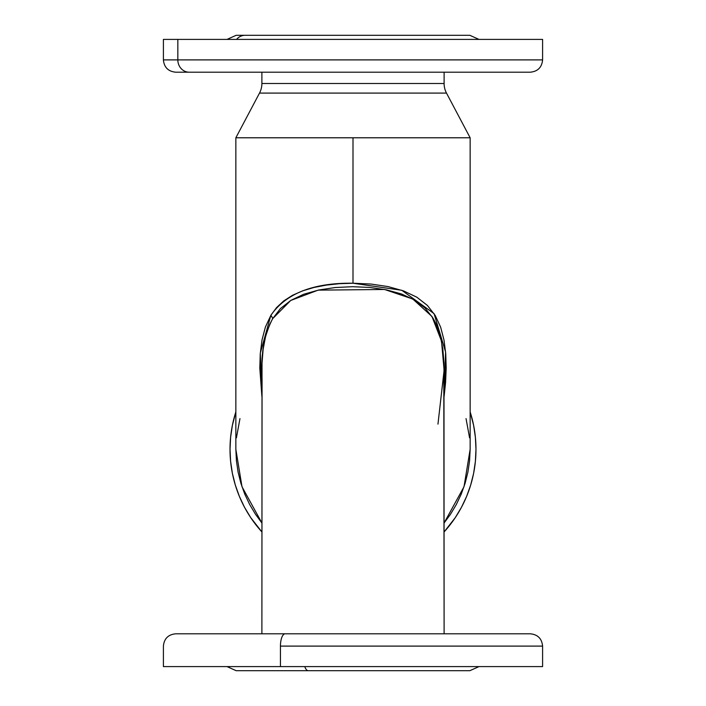 <?xml version="1.0" encoding="UTF-8"?>
<svg xmlns="http://www.w3.org/2000/svg" width="706" height="706" viewBox="0 0 706 706"><rect width="100%" height="100%" fill="white"/><g stroke="black" fill="none" stroke-linecap="round" stroke-linejoin="round"><path stroke-width="1.06" d="M443.809 381.602L444.109 633.803L443.977 363.087L442.83 349.073L440.27 335.791L435.92 323.604L432.91 317.982L425.065 308.072L414.554 300.032L401.59 294.005L386.464 289.848L369.856 287.448L352.55 286.698L335.182 287.536L318.697 290.025L303.695 294.261L290.828 300.403L280.459 308.54L272.692 318.635A10.246 7.334 33.3 0 0 270.848 315.353L265.394 327.072L262.005 340.01L260.249 353.838L259.808 368.135L261.891 396.437L260.302 353.141L270.848 315.353C285.965 293.431 313.349 282.718 353 283.221L370.915 284.041L388.035 286.574L403.558 290.916L416.761 297.155L427.377 305.416L435.258 315.52L440.659 327.222L444.012 340.089L445.751 353.882L446.192 368.144L445.565 382.705L444.109 396.437L445.601 352.038L434.075 313.649L401.793 290.29L353 283.221L353 137.785L353 283.221L339.489 283.68L326.428 285.083L313.985 287.466L302.618 290.854L292.496 295.311L283.75 300.906L276.549 307.604L270.848 315.353A10.246 7.334 -146.7 0 1 272.692 318.635C264.926 333.479 261.326 350.679 261.891 370.244L261.891 370.412M444.109 522.961L464.01 486.734L470.143 449.334L469.578 460.815L467.893 472.19L465.095 483.336L461.221 494.165L456.305 504.552L450.402 514.418L444.109 522.961M470.143 137.785L353 137.785L470.143 137.785L446.492 93.086A20.5 20.5 0 0 1 444.109 83.502L444.109 72.197L444.109 83.502A20.5 20.5 0 0 0 446.492 93.086L259.508 93.086L235.857 137.785L353 137.785L235.857 137.785L259.508 93.086A20.5 20.5 0 0 0 261.891 83.502L444.109 83.502L261.891 83.502A20.5 20.5 0 0 1 259.508 93.086L446.492 93.086L470.143 137.785L470.143 449.334M261.891 72.197L261.891 83.502L261.891 72.197L259.746 72.197M437.958 424.13L444.109 370.244L441.515 341.13L431.957 316.473L412.798 299.026L384.567 289.478L318.124 290.14L290.713 300.474L272.692 318.635L269.798 324.222L265.606 336.25L263.135 349.293L262.023 363.149L261.891 633.803L262.058 378.716M466.039 418.614L469.578 437.852M261.891 522.961L255.598 514.418L249.695 504.552L244.779 494.165L240.905 483.336L238.107 472.19L236.422 460.815L235.857 449.334L241.99 486.734L261.891 522.961M236.422 437.852L239.961 418.614M528.167 59.895L177.833 59.895L177.833 39.404L542.596 39.404L177.833 39.404L177.833 59.895L542.596 59.895C541.864 67.361 537.769 71.465 530.294 72.197L514.497 72.197M189.199 72.197L516.801 72.197L189.199 72.197A12.302 11.358 -90 0 1 177.833 59.895A12.302 11.358 90 0 0 189.199 72.197L175.706 72.197L189.199 72.197M478.995 39.404L469.834 35.3L245.061 35.3A12.302 11.358 90 0 0 236.589 39.404A12.302 11.358 -90 0 1 245.061 35.3L236.166 35.3L227.005 39.404M163.404 39.404L177.833 39.404L163.404 39.404L163.404 59.895L177.833 59.895L163.404 59.895C164.136 67.361 168.231 71.465 175.706 72.197L192.985 72.197M460.939 35.3L236.731 35.3M475.553 72.197L462.651 72.197M446.254 72.197L444.109 72.197M243.967 72.197L230.447 72.197M286.724 633.803L274.696 633.803M542.596 646.105C541.864 638.639 537.769 634.535 530.294 633.803L285.153 633.803A12.302 4.704 90 0 0 280.441 646.105L280.441 666.596L163.404 666.596L542.596 666.596L542.596 646.105L280.441 646.105L280.441 666.596L542.596 666.596M420.847 633.803L285.153 633.803A12.302 4.704 -90 0 0 280.441 646.105L425.559 646.105M227.005 666.596L236.166 670.7L308.293 670.7A12.302 4.704 -90 0 1 304.78 666.596A12.302 4.704 90 0 0 308.293 670.7L469.834 670.7L478.995 666.596M236.166 670.7L397.707 670.7M285.153 633.803L175.706 633.803L285.153 633.803M475.976 449.334A122.976 122.976 0 0 1 444.109 531.936L455.255 517.657L461.459 507.305L466.622 496.397L470.681 485.031L473.62 473.329L475.385 461.389L475.976 449.334L475.385 437.279L473.62 425.339L470.143 411.88A122.976 122.976 0 0 1 475.976 449.334M261.891 531.936A122.976 122.976 0 0 1 235.857 411.88L232.38 425.339L230.615 437.279L230.024 449.334L230.615 461.389L232.38 473.329L235.319 485.031L239.378 496.397L244.541 507.305L250.745 517.657L261.891 531.936M235.857 137.785L235.857 449.334M542.596 39.404L542.596 59.895M163.404 666.596L163.404 646.105C164.136 638.639 168.231 634.535 175.706 633.803"/></g></svg>

